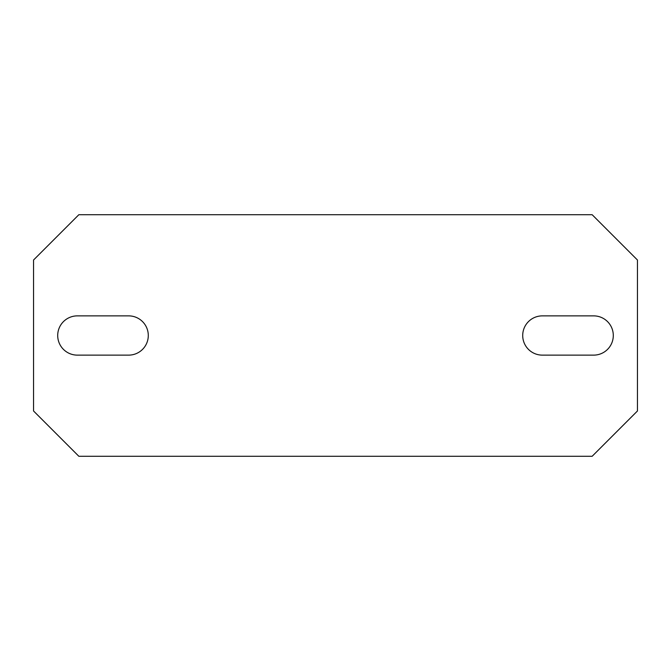 <?xml version="1.0" encoding="UTF-8"?>
<svg xmlns="http://www.w3.org/2000/svg" width="671" height="671" viewBox="0 0 671 671"><rect width="100%" height="100%" fill="white"/><g stroke="black" fill="none" stroke-linecap="round" stroke-linejoin="round"><path stroke-width="1.01" d="M593.667 315.873A19.627 19.627 0 0 1 613.294 335.5A19.627 19.627 0 0 1 593.667 355.127L542.336 355.127A19.627 19.627 0 0 1 522.709 335.5A19.627 19.627 0 0 1 542.336 315.873L593.667 315.873M78.843 214.72L33.55 260.012L33.55 410.988L78.843 456.28L592.158 456.28L637.45 410.988L637.45 260.012L592.158 214.72L78.843 214.72M77.333 355.127A19.627 19.627 0 0 1 57.706 335.5A19.627 19.627 0 0 1 77.333 315.873L128.664 315.873A19.627 19.627 0 0 1 148.291 335.5A19.627 19.627 0 0 1 128.664 355.127L77.333 355.127"/></g></svg>
